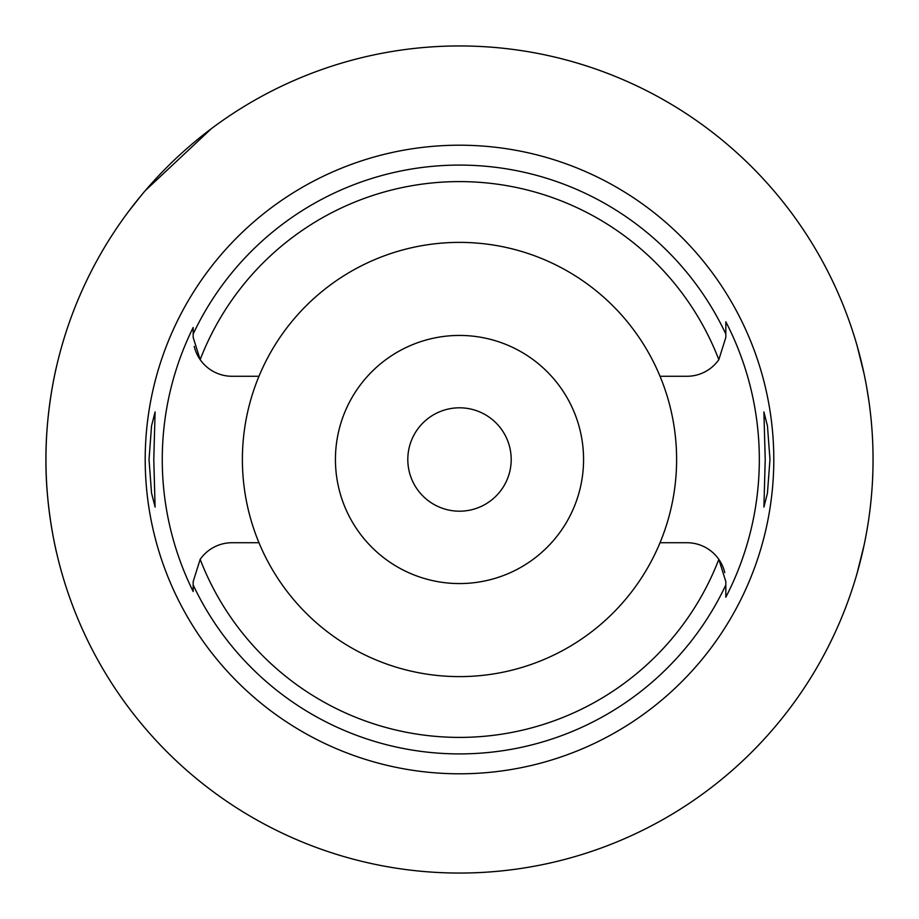 <?xml version="1.0" encoding="UTF-8"?>
<svg xmlns="http://www.w3.org/2000/svg" width="919" height="919" viewBox="0 0 919 919"><rect width="100%" height="100%" fill="white"/><g stroke="black" fill="none" stroke-linecap="round" stroke-linejoin="round"><path stroke-width="1.38" d="M459.5 242.386A217.114 217.114 0 0 0 258.974 542.727A217.114 217.114 0 0 0 660.026 542.727A217.114 217.114 0 0 0 459.5 242.386M660.026 376.273L686.952 376.273A38.874 38.874 0 0 0 718.83 359.651L725.826 337.399L725.826 321.788A299.824 299.824 0 0 1 725.826 597.212L725.826 585.311M258.974 376.273L232.047 376.273A38.874 38.874 0 0 1 200.17 359.651L193.174 337.399L193.174 327.509L193.174 337.399M194.219 346.371A38.874 38.874 0 0 0 200.17 359.651A277.883 277.883 0 0 1 718.83 359.651M193.174 591.491L193.174 581.601L193.174 591.491A297.239 297.239 0 0 1 193.174 327.509M258.974 542.727L232.047 542.727A38.874 38.874 0 0 0 200.17 559.349L193.174 581.601M660.026 542.727L686.952 542.727A38.874 38.874 0 0 1 718.83 559.349L725.826 581.601L725.826 597.212M459.5 145.202A314.298 314.298 0 0 0 145.202 459.5A314.298 314.298 0 0 0 459.5 773.798A314.298 314.298 0 0 0 773.798 459.5A314.298 314.298 0 0 0 459.5 145.202M153.783 459.5L155.093 411.942L151.555 425.842L149.027 459.5L151.532 493.009L155.093 507.058L153.783 459.5M769.973 459.5L767.468 425.991L763.907 411.942L765.217 459.5L763.907 507.058L767.445 493.158L769.973 459.5M724.781 572.629A38.874 38.874 0 0 0 718.83 559.349A277.883 277.883 0 0 1 200.17 559.349M725.826 584.909L725.826 581.601M725.826 334.309L725.826 321.788M459.5 335.435A124.065 124.065 0 0 0 335.435 459.5A124.065 124.065 0 0 0 459.5 583.565A124.065 124.065 0 0 0 583.565 459.5A124.065 124.065 0 0 0 459.5 335.435M459.5 407.806A51.694 51.694 0 0 0 407.806 459.5A51.694 51.694 0 0 0 459.5 511.194A51.694 51.694 0 0 0 511.194 459.5A51.694 51.694 0 0 0 459.5 407.806M145.363 190.543L211.37 128.66A413.55 413.55 0 0 1 857.105 345.774L863.998 373.47M864.078 545.174L857.105 573.226A413.55 413.55 0 0 1 45.95 459.5A413.55 413.55 0 0 1 459.5 45.95A413.55 413.55 0 0 1 873.05 459.5A413.55 413.55 0 0 1 459.5 873.05M448.817 872.912A413.55 413.55 0 0 1 56.553 552.549C56.829 554.008 45.479 508.184 45.95 459.374C45.617 409.483 56.921 364.843 56.553 366.451M128.66 211.37L141.744 194.817M866.606 386.761L868.88 400.925M866.858 530.78L866.663 531.871M725.826 584.978A294.402 294.402 0 0 1 193.174 584.978M193.174 334.022A294.402 294.402 0 0 1 725.826 334.022"/></g></svg>
